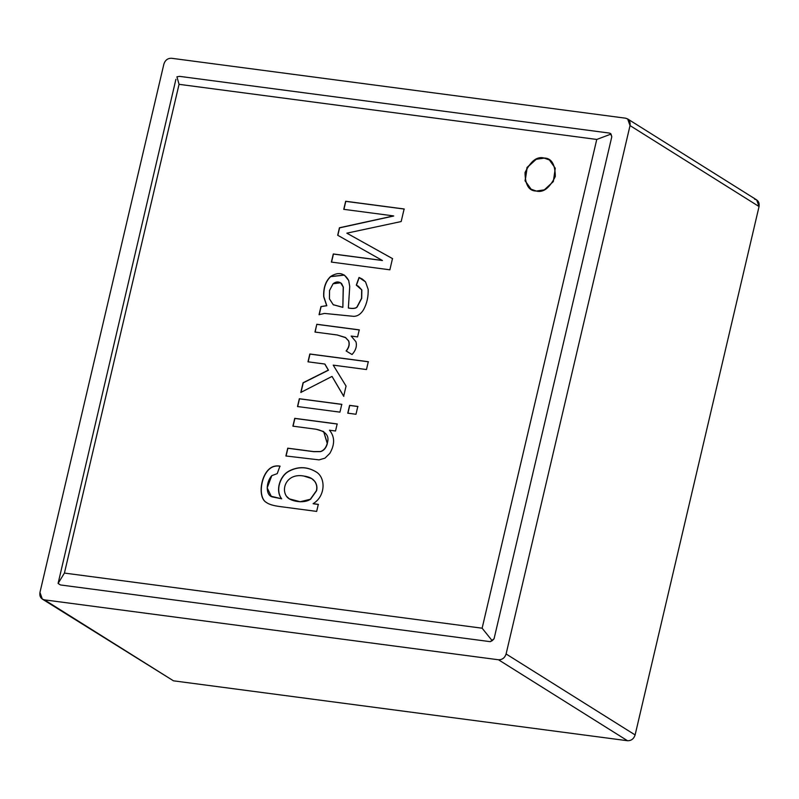 <?xml version="1.0" encoding="UTF-8"?>
<svg xmlns="http://www.w3.org/2000/svg" width="799" height="799" viewBox="0 0 799 799"><rect width="100%" height="100%" fill="white"/><g stroke="black" fill="none" stroke-linecap="round" stroke-linejoin="round"><path stroke-width="1.2" d="M64.419 573.073L482.127 628.204L596.763 139.445L179.056 84.324L64.419 573.073L179.056 84.324L176.919 76.794L179.715 76.374L609.547 133.093L611.025 134.072L611.794 136.799L494.062 638.761L490.256 641.667L60.434 584.948L58.097 583.43L175.92 79.281L58.097 583.43L64.419 573.073L58.097 583.43L60.434 584.948L490.256 641.667L494.062 638.761L492.194 640.708L490.256 641.667L492.194 640.708L482.127 628.204L64.419 573.073M292.903 426.167L294.731 418.346L337.168 423.949L335.52 431.001L329.488 430.202C334.861 436.673 334.971 444.394 329.827 453.373L324.973 458.157L319.071 459.874L285.912 455.979L287.74 448.169L313.588 451.575L320.379 451.555C323.735 450.536 326.022 447.81 327.23 443.395C329.717 436.044 326.012 431.32 316.104 429.233L292.903 426.167L316.104 429.233L323.635 431.56L327.23 443.395C326.022 447.81 323.735 450.536 320.379 451.555L313.588 451.575L287.74 448.169L285.912 455.979L319.071 459.874L324.973 458.157L329.827 453.373C334.971 444.394 334.861 436.673 329.488 430.202L335.52 431.001L337.168 423.949L294.731 418.346L292.903 426.167M347.765 413.173L349.602 405.363L357.812 406.441L355.984 414.262L347.765 413.173L355.984 414.262L357.812 406.441L349.602 405.363L347.765 413.173M345.268 337.398L348.524 340.803C349.742 344.099 348.933 347.475 346.107 350.951L352.049 354.536C355.845 350.292 357.133 346.017 355.935 341.742L351.161 336.069L357.582 336.918L359.24 329.867L316.803 324.274L315.126 332.134L316.803 324.274L314.976 332.044L316.803 324.274L359.24 329.867L357.582 336.918L351.161 336.069L355.935 341.742C357.133 346.017 355.845 350.292 352.049 354.536L346.107 350.951C348.933 347.475 349.742 344.099 348.524 340.803L345.268 337.398L337.168 334.971L314.976 332.044L337.168 334.971L345.867 337.747M343.76 209.328L345.657 201.258L404.124 208.978L401.178 221.553L346.836 233.168L392.489 258.586L389.862 269.802L331.385 262.082L333.293 253.972L382.302 260.444L337.687 235.246L339.435 227.765L393.597 215.91L343.76 209.328L393.597 215.91L339.435 227.765L337.687 235.246L382.302 260.444L333.293 253.972L331.385 262.082L389.862 269.802L392.489 258.586L346.836 233.168L401.178 221.553L404.124 208.978L345.657 201.258L343.76 209.328M536.299 191.041C528.918 191.041 525.163 184.869 525.033 172.534C530.766 160.979 537.108 156.135 544.039 158.022C551.42 158.022 555.175 164.195 555.305 176.529C549.562 188.085 543.23 192.929 536.299 191.041L544.319 189.852L553.337 181.583L555.275 168.239L549.342 159.91L544.039 158.022L536.019 159.211L527 167.48L525.063 180.824L530.995 189.153L536.299 191.041M320.948 306.596L326.671 305.647L323.705 296.719C323.295 287.98 325.573 281.258 330.526 276.554C338.426 271.54 344.479 272.858 348.694 280.529L349.742 286.491L348.354 307.985C352.908 308.774 355.795 308.414 357.003 306.896L361.557 298.257L361.677 289.857L356.284 285.123L359.041 277.473L365.523 281.877L368.179 289.358C368.389 296.848 366.881 303.58 363.635 309.563C360.978 313.987 357.682 316.244 353.737 316.354L324.564 313.428L319.051 314.666L320.948 306.596L326.671 305.647L320.948 306.596L319.051 314.666L324.564 313.428L353.737 316.354C357.682 316.244 360.978 313.987 363.635 309.563C366.881 303.58 368.389 296.848 368.179 289.358L365.523 281.877L362.327 279.071L359.041 277.473L356.284 285.123L358.361 286.212L361.677 289.857L361.557 298.257L357.003 306.896C355.795 308.414 352.908 308.774 348.354 307.985L349.742 286.491L348.694 280.529L344.369 275.056L330.526 276.554C325.573 281.258 323.295 287.98 323.705 296.719L326.811 305.737L323.855 296.809C323.445 288.069 325.712 281.348 330.666 276.644L344.439 275.106L330.666 276.644C325.712 281.348 323.445 288.069 323.855 296.809L326.811 305.737L320.948 306.596M307.995 361.817L309.832 353.997L368.299 361.717L366.471 369.538L333.223 365.143L346.057 386.067L343.67 396.254L332.024 376.419L300.814 392.439L303.081 382.761L328.329 370.107L324.774 364.034L307.995 361.817L324.774 364.034L328.329 370.107L303.081 382.761L300.814 392.439L332.024 376.419L343.67 396.254L346.057 386.067L333.223 365.143L366.471 369.538L368.299 361.717L309.832 353.997L307.995 361.817M297.508 406.541L299.335 398.731L341.772 404.324L339.945 412.144L297.508 406.541L339.945 412.144L341.772 404.324L299.335 398.731L297.508 406.541M315.885 471.76C307.026 466.526 298.017 466.316 288.858 471.13C280.289 475.565 274.926 490.127 281.538 498.756L271.221 496.279L267.196 487.839L271.78 475.665L277.233 473.627L279.96 466.107C275.395 465.368 271.57 466.556 268.494 469.672C259.995 478.192 258.257 498.306 266.486 502.511C268.903 504.349 273.408 505.707 279.99 506.566L316.654 511.41L279.99 506.566C273.408 505.707 268.903 504.349 266.486 502.511C258.257 498.306 259.995 478.192 268.494 469.672C271.57 466.556 275.395 465.368 279.96 466.107L277.233 473.627L271.78 475.665C265.668 482.536 265.618 495.6 272.489 496.948L281.538 498.756C274.926 490.127 280.289 475.565 288.858 471.13C298.017 466.316 307.026 466.526 315.885 471.76C326.092 477.452 325.583 496.399 313.098 503.67L318.312 504.359L316.654 511.41L318.312 504.359L313.098 503.67C325.583 496.399 326.092 477.452 315.885 471.76L315.315 471.39M754.546 199.141C758.101 200.04 759.599 202.507 759.05 206.542L635.115 734.93C633.797 738.865 631.26 740.793 627.515 740.733L498.496 659.774L44.454 599.859L173.473 680.818L627.515 740.733C631.26 740.793 633.797 738.865 635.115 734.93L759.05 206.542L630.031 125.583L506.097 653.972L635.115 734.93L506.097 653.972C504.778 657.907 502.241 659.834 498.496 659.774L627.515 740.733L173.473 680.818L42.337 599.1L39.95 592.459L163.885 64.07C165.203 60.135 167.74 58.207 171.485 58.267L625.527 118.182L627.644 118.941L630.031 125.583L759.05 206.542L756.663 199.9L627.644 118.941M42.337 599.1L169.748 678.481M163.885 64.07L39.95 592.459C39.401 596.493 40.899 598.96 44.454 599.859L498.496 659.774C502.241 659.834 504.778 657.907 506.097 653.972L630.031 125.583C630.581 121.548 629.073 119.081 625.527 118.182L171.485 58.267C167.74 58.207 165.203 60.135 163.885 64.07M610.546 133.443L611.794 136.799L611.025 134.072L609.547 133.093L179.715 76.374L176.919 76.794L179.056 84.324L596.763 139.445L611.025 134.072L596.763 139.445L482.127 628.204L492.194 640.708L494.062 638.761L611.794 136.799L611.025 134.072M531.065 189.193L525.183 180.824L527.18 167.51L536.189 159.291L544.189 158.112L549.412 159.96L544.189 158.112L536.189 159.291L527.18 167.51L525.183 180.824L531.065 189.193M343.91 209.428L345.657 201.258L404.274 209.068L345.797 201.358L343.91 209.428M346.986 233.258L392.639 258.686L346.986 233.258M331.535 262.182L333.293 253.972L382.451 260.534L333.433 254.062L331.535 262.182M337.827 235.335L339.435 227.765L393.737 216L339.585 227.855L337.827 235.335M348.504 308.074L348.504 308.074C353.058 308.863 355.945 308.504 357.143 306.986L361.707 298.347L361.827 289.957L358.431 286.262L361.827 289.957L361.707 298.347L357.143 306.986C355.945 308.504 353.058 308.863 348.504 308.074M356.434 285.213L359.041 277.473L362.396 279.121L359.19 277.563L356.434 285.213M342.701 307.285L333.203 304.669L329.428 298.826L329.548 290.476L333.083 283.765L340.624 282.786L343.21 286.981L342.851 307.375L343.21 286.981L341.602 283.575C338.876 281.358 336.039 281.428 333.083 283.765L329.548 290.476L329.428 298.826L333.203 304.669L342.701 307.285M333.712 305.018L333.203 304.669M333.343 304.759L342.851 307.375L343.35 287.081L340.694 282.836L343.35 287.081L342.851 307.375L333.343 304.759M319.201 314.766L321.088 306.696L319.201 314.766M316.953 324.364L359.38 329.957L316.953 324.364M346.257 351.041C349.083 347.575 349.892 344.189 348.674 340.893L345.418 337.488L348.674 340.893C349.892 344.189 349.083 347.575 346.257 351.041M308.144 361.907L309.832 353.997L368.449 361.807L309.972 354.097L308.144 361.907M343.81 396.354L332.024 376.419L343.81 396.354M300.963 392.529L303.081 382.761L328.469 370.197L324.923 364.124L328.469 370.197L303.23 382.851L300.963 392.529M347.915 413.263L349.602 405.363L357.962 406.531L349.742 405.453L347.915 413.263M297.647 406.631L299.335 398.731L341.922 404.424L299.485 398.821L297.647 406.631M293.053 426.257L294.731 418.346L337.318 424.039L294.881 418.446L293.053 426.257M286.052 456.079L287.74 448.169L313.737 451.675L320.529 451.645C323.885 450.626 326.172 447.899 327.38 443.485L323.705 431.61L327.38 443.485C326.172 447.899 323.885 450.626 320.529 451.645L313.737 451.675L287.89 448.259L286.052 456.079M266.486 502.511L267.206 503.01M267.285 503.05L266.636 502.601C258.407 498.396 260.144 478.281 268.634 469.762C271.72 466.646 275.545 465.457 280.109 466.197C275.545 465.457 271.72 466.646 268.634 469.762C260.144 478.281 258.407 498.396 266.636 502.601L267.285 503.05M281.677 498.846C275.076 490.216 280.439 475.655 289.008 471.22C298.167 466.406 307.176 466.616 316.024 471.849C307.176 466.616 298.167 466.406 289.008 471.22C280.439 475.655 275.076 490.216 281.677 498.846M313.238 503.76L318.461 504.449L313.238 503.76M311.82 478.641L314.736 481.318C316.794 484.124 317.403 487.27 316.574 490.756L310.461 499.365L300.264 501.812L289.418 498.906L300.324 501.812L310.461 499.365L316.574 490.756C317.403 487.27 316.794 484.124 314.736 481.318L311.84 478.651L314.586 481.228C316.644 484.034 317.253 487.18 316.424 490.666L310.312 499.275L300.174 501.722L289.338 498.866L286.471 496.209C280.779 488.139 287.31 472.888 303.84 476.044L311.69 478.561M303.84 476.044C287.31 472.888 280.779 488.139 286.471 496.209C289.478 501.532 304.429 503.839 310.312 499.275L316.424 490.666C317.253 487.18 316.644 484.034 314.586 481.228C312.569 478.441 308.983 476.713 303.84 476.044"/></g></svg>
